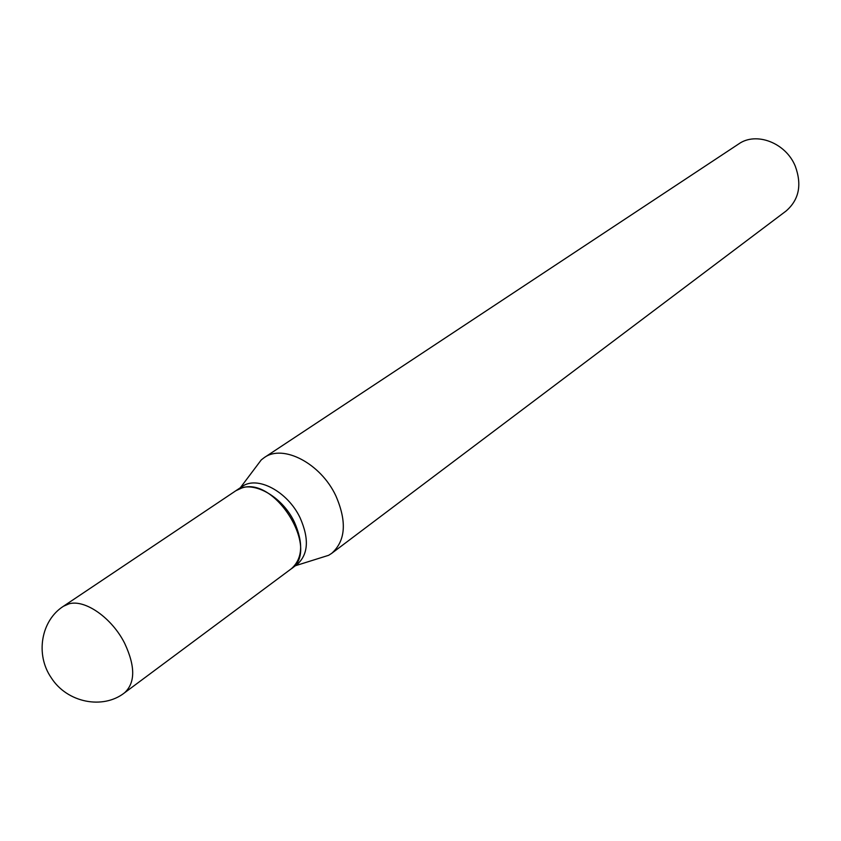 <?xml version="1.0" encoding="UTF-8"?>
<svg xmlns="http://www.w3.org/2000/svg" width="841" height="841" viewBox="0 0 841 841"><rect width="100%" height="100%" fill="white"/><g stroke="black" fill="none" stroke-linecap="round" stroke-linejoin="round"><path stroke-width="1.26" d="M235.911 490.702L241.609 488.074C275.133 475.638 320.799 550.435 291.144 568.905L124.521 692.826C135.369 682.85 135.422 666.345 124.657 643.302C111.99 617.998 85.088 599.139 69.046 603.817L63.401 606.287L235.911 490.702M236.069 490.597L236.226 490.492C251.238 479.275 281.861 495.517 294.329 521.967C303.601 543.055 302.644 558.624 291.449 568.674L291.291 568.789M236.226 490.492L242.124 486.54C257.146 475.323 287.696 491.47 300.111 517.835C309.33 538.85 308.342 554.387 297.146 564.437L291.449 568.674M255.044 468.185L261.267 459.901L264.19 457.651L738.671 143.969C756.164 131.448 785.851 142.812 795.271 166.171C802.104 184.852 799.024 199.801 786.051 211.038L331.753 553.304L328.652 555.302L318.76 558.403M264.19 457.651C282.986 443.785 320.736 463.38 335.843 495.812C347.028 521.599 345.662 540.763 331.753 553.304M63.401 606.287C41.209 620.364 35.038 654.382 51.259 677.783C67.143 702.813 103.023 709.762 124.521 692.826M295.412 565.73L328.652 555.302M240.326 487.748L261.267 459.901"/></g></svg>

